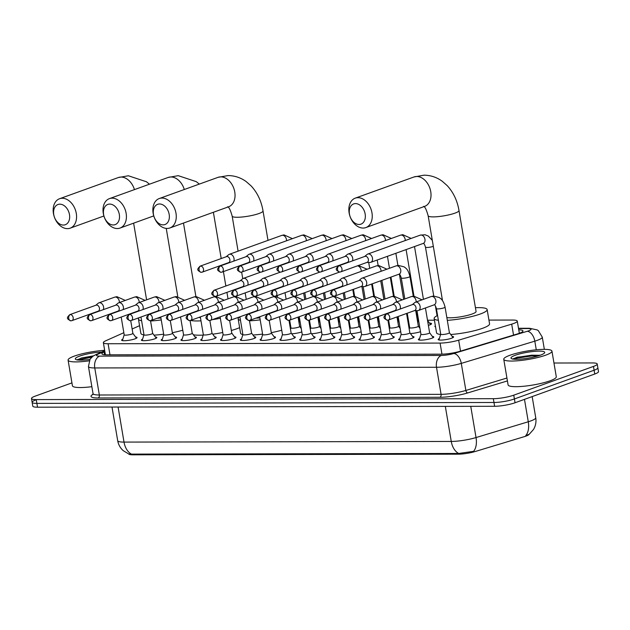 <?xml version="1.0" encoding="UTF-8"?>
<svg xmlns="http://www.w3.org/2000/svg" width="630" height="630" viewBox="0 0 630 630"><rect width="100%" height="100%" fill="white"/><g stroke="black" fill="none" stroke-linecap="round" stroke-linejoin="round"><path stroke-width="0.94" d="M135.6 337.026A7.82 1.355 170.4 0 1 137.049 337.546A7.82 1.355 170.4 0 1 135.048 338.845A7.82 1.355 170.4 0 1 126.662 340.586A7.82 1.355 170.4 0 1 121.621 340.161A7.82 1.355 170.4 0 1 122.819 339.184M155.389 336.987A7.82 1.355 170.4 0 1 156.831 337.507A7.82 1.355 170.4 0 1 154.83 338.806A7.82 1.355 170.4 0 1 146.451 340.546A7.82 1.355 170.4 0 1 141.411 340.121A7.82 1.355 170.4 0 1 142.601 339.145M175.171 336.948A7.82 1.355 170.4 0 1 176.613 337.467A7.82 1.355 170.4 0 1 174.62 338.767A7.82 1.355 170.4 0 1 166.233 340.507A7.82 1.355 170.4 0 1 161.193 340.082A7.82 1.355 170.4 0 1 162.382 339.105M194.953 336.908A7.82 1.355 170.4 0 1 196.403 337.436A7.82 1.355 170.4 0 1 194.402 338.727A7.82 1.355 170.4 0 1 186.015 340.468A7.82 1.355 170.4 0 1 180.975 340.043A7.82 1.355 170.4 0 1 182.172 339.066M214.736 336.869A7.82 1.355 170.4 0 1 216.184 337.397A7.82 1.355 170.4 0 1 214.184 338.688A7.82 1.355 170.4 0 1 205.797 340.428A7.82 1.355 170.4 0 1 200.757 340.003A7.82 1.355 170.4 0 1 201.954 339.027M234.518 336.829A7.82 1.355 170.4 0 1 235.966 337.357A7.82 1.355 170.4 0 1 233.966 338.649A7.82 1.355 170.4 0 1 225.579 340.389A7.82 1.355 170.4 0 1 220.539 339.964A7.82 1.355 170.4 0 1 221.736 338.987M254.307 336.79A7.82 1.355 170.4 0 1 255.748 337.318A7.82 1.355 170.4 0 1 253.748 338.609A7.82 1.355 170.4 0 1 245.369 340.35A7.82 1.355 170.4 0 1 240.329 339.924A7.82 1.355 170.4 0 1 241.518 338.948M274.089 336.751A7.82 1.355 170.4 0 1 275.53 337.278A7.82 1.355 170.4 0 1 273.538 338.57A7.82 1.355 170.4 0 1 265.151 340.31A7.82 1.355 170.4 0 1 260.111 339.885A7.82 1.355 170.4 0 1 261.3 338.909M293.871 336.711A7.82 1.355 170.4 0 1 295.32 337.239A7.82 1.355 170.4 0 1 293.32 338.53A7.82 1.355 170.4 0 1 284.933 340.271A7.82 1.355 170.4 0 1 279.893 339.846A7.82 1.355 170.4 0 1 281.082 338.869M313.653 336.672A7.82 1.355 170.4 0 1 315.102 337.2A7.82 1.355 170.4 0 1 313.102 338.491A7.82 1.355 170.4 0 1 304.715 340.231A7.82 1.355 170.4 0 1 299.675 339.806A7.82 1.355 170.4 0 1 300.872 338.838M333.435 336.633A7.82 1.355 170.4 0 1 334.884 337.16A7.82 1.355 170.4 0 1 332.884 338.452A7.82 1.355 170.4 0 1 324.497 340.192A7.82 1.355 170.4 0 1 319.457 339.767A7.82 1.355 170.4 0 1 320.654 338.798M353.217 336.593A7.82 1.355 170.4 0 1 354.666 337.121A7.82 1.355 170.4 0 1 352.666 338.412A7.82 1.355 170.4 0 1 344.287 340.153A7.82 1.355 170.4 0 1 339.247 339.727A7.82 1.355 170.4 0 1 340.436 338.759M373.007 336.554A7.82 1.355 170.4 0 1 374.448 337.082A7.82 1.355 170.4 0 1 372.456 338.373A7.82 1.355 170.4 0 1 364.069 340.113A7.82 1.355 170.4 0 1 359.029 339.688A7.82 1.355 170.4 0 1 360.218 338.719M392.789 336.514A7.82 1.355 170.4 0 1 394.238 337.042A7.82 1.355 170.4 0 1 392.238 338.334A7.82 1.355 170.4 0 1 383.851 340.074A7.82 1.355 170.4 0 1 378.811 339.649A7.82 1.355 170.4 0 1 380 338.68M412.571 336.475A7.82 1.355 170.4 0 1 414.02 337.003A7.82 1.355 170.4 0 1 412.02 338.294A7.82 1.355 170.4 0 1 403.633 340.035A7.82 1.355 170.4 0 1 398.593 339.609A7.82 1.355 170.4 0 1 399.79 338.641M432.353 336.436A7.82 1.355 170.4 0 1 433.802 336.963A7.82 1.355 170.4 0 1 431.802 338.255A7.82 1.355 170.4 0 1 423.415 339.995A7.82 1.355 170.4 0 1 418.375 339.57A7.82 1.355 170.4 0 1 419.572 338.601M452.135 336.396A7.82 1.355 170.4 0 1 453.584 336.924A7.82 1.355 170.4 0 1 451.584 338.216A7.82 1.355 170.4 0 1 443.197 339.956A7.82 1.355 170.4 0 1 438.165 339.531A7.82 1.355 170.4 0 1 439.354 338.562M301.817 331.916A7.82 1.355 170.4 0 1 291.69 333.774M321.599 331.876A7.82 1.355 170.4 0 1 311.472 333.735M341.381 331.845A7.82 1.355 170.4 0 1 331.262 333.703M361.163 331.805A7.82 1.355 170.4 0 1 351.044 333.664M380.945 331.766A7.82 1.355 170.4 0 1 370.826 333.624M400.727 331.726A7.82 1.355 170.4 0 1 390.608 333.585M420.517 331.687A7.82 1.355 170.4 0 1 410.39 333.546M310.346 325.419A8.324 1.441 170.4 0 1 309.676 325.639M301.014 327.214A8.324 1.441 170.4 0 1 300.282 327.261M330.128 325.379A8.324 1.441 170.4 0 1 329.459 325.6M320.804 327.175A8.324 1.441 170.4 0 1 320.064 327.222M349.91 325.34A8.324 1.441 170.4 0 1 349.24 325.56M340.586 327.135A8.324 1.441 170.4 0 1 339.846 327.183M369.692 325.3A8.324 1.441 170.4 0 1 369.022 325.521M360.368 327.096A8.324 1.441 170.4 0 1 359.628 327.143M389.482 325.269A8.324 1.441 170.4 0 1 388.812 325.482M380.15 327.057A8.324 1.441 170.4 0 1 379.41 327.104M409.264 325.23A8.324 1.441 170.4 0 1 408.594 325.442M399.932 327.017A8.324 1.441 170.4 0 1 399.2 327.065M429.487 323.095A8.324 1.441 170.4 0 1 431.534 323.686A8.324 1.441 170.4 0 1 429.408 325.064A8.324 1.441 170.4 0 1 428.376 325.403M419.722 326.978A8.324 1.441 170.4 0 1 418.981 327.025M435.535 326.836A8.324 1.441 170.4 0 1 434.913 326.419A8.324 1.441 170.4 0 1 435.369 325.82M123.834 332.703L105.588 340.861A14.663 2.544 -9.6 0 0 103.367 342.681A14.663 2.544 -9.6 0 0 108.1 343.744L440.087 343.082A14.663 2.544 -9.6 0 0 458.672 340.168L511.686 324.143A14.663 2.544 -9.6 0 0 513.537 323.536A14.663 2.544 -9.6 0 0 517.277 321.111A14.663 2.544 -9.6 0 0 512.537 320.048L488.935 320.095M128.693 453.954A13.199 2.292 -9.6 0 0 132.938 454.821L458.333 454.175A13.199 2.292 -9.6 0 0 475.059 451.552L524.199 436.692A13.199 2.292 -9.6 0 0 525.869 436.149A13.199 2.292 -9.6 0 0 529.153 434.314M139.561 325.678L132.135 328.994M434.416 320.205L427.502 320.221M418.052 320.237L417.344 320.237M408.421 320.26L407.712 320.26M398.27 320.276L397.561 320.276M388.639 320.3L387.93 320.3M378.48 320.316L377.779 320.316M368.857 320.339L368.148 320.339M358.698 320.355L357.99 320.355M349.075 320.379L348.366 320.379M338.916 320.394L338.208 320.394M329.285 320.41L328.584 320.418M319.134 320.434L318.426 320.434M309.503 320.45L308.794 320.457M299.352 320.473L298.644 320.473M118.086 407.027L124.015 442.095A19.554 3.394 -9.6 0 1 117.692 440.677C118.409 444.654 120.259 447.993 123.252 450.686L128.733 453.97L131.434 454.112A17.112 11.686 -90.1 0 1 124.015 442.095L451.261 441.441A19.554 3.394 -9.6 0 0 476.036 437.559L528.279 421.769A17.112 9.93 73.2 0 1 525.743 435.598L529.216 434.275L533.476 429.518C535.65 425.864 536.398 421.935 535.736 417.722L532.161 396.585M553.967 363.022L592.476 362.943A14.663 2.544 170.4 0 1 597.216 363.998L597.854 367.802A14.663 2.544 170.4 0 1 594.114 370.219L514.411 398.963A14.663 2.544 170.4 0 1 493.975 402.491L36.879 403.389A14.663 2.544 170.4 0 1 32.146 402.334L32.784 406.13A14.663 2.544 170.4 0 0 37.524 407.193L494.613 406.287A14.663 2.544 170.4 0 0 515.049 402.759L594.751 374.023A14.663 2.544 170.4 0 0 598.5 371.598L597.854 367.802A14.663 2.544 170.4 0 1 594.114 370.219L514.411 398.963A14.663 2.544 170.4 0 1 493.975 402.491L36.879 403.389A14.663 2.544 170.4 0 1 32.146 402.334A14.663 2.544 170.4 0 1 35.886 399.908M131.434 454.112L458.679 453.466L473.532 451.356A17.112 9.93 73.2 0 0 476.036 437.559L470.752 406.334M104.871 351.611L104.115 351.95A14.663 2.544 -9.6 0 0 101.895 353.769A14.663 2.544 -9.6 0 0 106.635 354.832L441.528 354.17A14.663 2.544 -9.6 0 0 460.105 351.249L517.38 333.939A14.663 2.544 -9.6 0 0 519.23 333.333A14.663 2.544 -9.6 0 0 522.971 330.907A14.663 2.544 -9.6 0 0 518.758 329.852M597.216 363.998A14.663 2.544 170.4 0 1 593.468 366.424L513.765 395.168A14.663 2.544 170.4 0 1 493.329 398.695L36.241 399.593A14.663 2.544 170.4 0 1 31.5 398.538A14.663 2.544 170.4 0 1 35.248 396.113L71.938 382.882M510.001 355.241A24.444 4.245 170.4 0 1 536.209 349.8A24.444 4.245 170.4 0 1 551.951 351.13A24.444 4.245 170.4 0 1 545.714 355.17A24.444 4.245 170.4 0 1 519.506 360.612A24.444 4.245 170.4 0 1 503.756 359.281A24.444 4.245 170.4 0 1 510.001 355.241M551.951 351.13L556.29 376.764A24.444 4.245 170.4 0 1 550.045 380.803A24.444 4.245 170.4 0 1 523.837 386.245A24.444 4.245 170.4 0 1 508.095 384.914L503.756 359.281M540.351 355.186A17.112 2.969 170.4 0 1 523.435 358.84A17.112 2.969 170.4 0 1 511.34 358.533A17.112 2.969 170.4 0 1 515.356 355.233A17.112 2.969 170.4 0 1 535.083 351.304A17.112 2.969 170.4 0 1 544.548 352.918A17.112 2.969 170.4 0 1 540.351 355.186M540.445 355.147L517.128 357.155L512.741 359.155M540.02 355.304L531.649 355.178L516.844 357.407L513.001 358.848M538.256 355.871L531.775 355.934L516.97 358.163L513.883 359.187M89.137 360.832A24.444 4.245 170.4 0 1 68.087 360.147A24.444 4.245 170.4 0 1 74.332 356.1A24.444 4.245 170.4 0 1 104.659 350.343M89.877 359.431A17.112 2.969 170.4 0 1 75.671 359.391A17.112 2.969 170.4 0 1 79.687 356.092A17.112 2.969 170.4 0 1 101.729 352.02M93.563 355.832L81.467 358.013L77.073 360.021M91.854 386.686A24.444 4.245 170.4 0 1 72.426 385.773L68.087 360.147M92.87 356.296L81.175 358.273L77.332 359.706M91.775 357.178L78.222 360.045M355.541 203.592A10.757 7.631 -109.8 0 0 349.445 214.05A10.757 7.631 -109.8 0 0 359.068 224.477A10.757 7.631 -109.8 0 0 365.156 214.019A10.757 7.631 -109.8 0 0 355.541 203.592M363.116 228.06A15.64 11.104 70.2 0 1 349.524 214.775A15.64 11.104 70.2 0 1 355.241 198.151A15.64 11.104 70.2 0 1 357.974 197.678A15.64 11.104 70.2 0 1 371.566 210.956A15.64 11.104 70.2 0 1 365.849 227.58A15.64 11.104 70.2 0 1 363.116 228.06M446.835 317.551A15.64 2.717 -9.6 0 0 472.067 314.031A15.64 2.717 -9.6 0 0 476.067 311.448L458.994 210.538C457.325 200.655 453.372 192.331 447.135 185.559L442.134 181.172C436.677 177.243 430.652 175.242 424.045 175.179L414.012 176.959L355.241 198.151M475.43 307.7A26.885 4.67 170.4 0 1 487.147 309.574A26.885 4.67 170.4 0 1 480.28 314.016A26.885 4.67 170.4 0 1 447.308 320.331M487.147 309.574L489.557 323.812A26.885 4.67 170.4 0 1 482.69 328.254A26.885 4.67 170.4 0 1 450.733 334.506M438.378 320.276A26.885 4.67 170.4 0 1 434.133 318.536A26.885 4.67 170.4 0 1 437.566 315.504M440.63 334.498A26.885 4.67 170.4 0 1 436.543 332.782L434.133 318.536M159.555 203.978A10.757 7.631 -109.8 0 0 153.468 214.436A10.757 7.631 -109.8 0 0 163.091 224.863A10.757 7.631 -109.8 0 0 169.179 214.405A10.757 7.631 -109.8 0 0 159.555 203.978M167.131 228.446A15.64 11.104 70.2 0 1 153.547 215.161A15.64 11.104 70.2 0 1 159.256 198.537A15.64 11.104 70.2 0 1 161.997 198.064A15.64 11.104 70.2 0 1 175.589 211.349A15.64 11.104 70.2 0 1 169.872 227.973A15.64 11.104 70.2 0 1 167.131 228.446M290.808 326.907A26.885 4.67 170.4 0 1 290.154 327.23M255.89 318.142A15.64 2.717 -9.6 0 0 259.851 317.851M260.19 319.843A26.885 4.67 170.4 0 1 249.488 320.812M240.487 320.347A26.885 4.67 170.4 0 1 238.156 318.93A26.885 4.67 170.4 0 1 239.865 316.835M281.736 330.222A26.885 4.67 170.4 0 1 271.286 332.664M262.6 334.081A26.885 4.67 170.4 0 1 252.976 335.002M241.077 340.357L242.889 334.569A26.885 4.67 170.4 0 1 240.566 333.168L238.156 318.93M109.707 204.081A10.757 7.631 -109.8 0 0 103.619 214.539A10.757 7.631 -109.8 0 0 113.243 224.965A10.757 7.631 -109.8 0 0 119.33 214.507A10.757 7.631 -109.8 0 0 109.707 204.081M117.282 228.54A15.64 11.104 70.2 0 1 103.69 215.263A15.64 11.104 70.2 0 1 109.407 198.639A15.64 11.104 70.2 0 1 112.148 198.166A15.64 11.104 70.2 0 1 125.732 211.444A15.64 11.104 70.2 0 1 120.023 228.068A15.64 11.104 70.2 0 1 117.282 228.54M239.628 327.639A26.885 4.67 170.4 0 1 236.864 328.742A26.885 4.67 170.4 0 1 231.336 330.474M199.411 317.229A15.64 2.717 -9.6 0 0 200.498 317.914M220.343 318.26A26.885 4.67 170.4 0 1 212.357 319.654M200.994 320.843A26.885 4.67 170.4 0 1 190.543 320.426M222.752 332.506A26.885 4.67 170.4 0 1 212.743 334.176M203.183 335.097A26.885 4.67 170.4 0 1 193.355 334.758M59.858 204.175A10.757 7.631 -109.8 0 0 53.763 214.633A10.757 7.631 -109.8 0 0 63.386 225.06A10.757 7.631 -109.8 0 0 69.481 214.602A10.757 7.631 -109.8 0 0 59.858 204.175M67.434 228.643A15.64 11.104 70.2 0 1 53.841 215.358A15.64 11.104 70.2 0 1 59.559 198.733A15.64 11.104 70.2 0 1 62.291 198.261A15.64 11.104 70.2 0 1 75.883 211.546A15.64 11.104 70.2 0 1 70.166 228.17A15.64 11.104 70.2 0 1 67.434 228.643M157.098 318.3A15.64 2.717 -9.6 0 0 160.918 317.961M161.256 319.93A26.885 4.67 170.4 0 1 150.562 320.977M141.593 320.709A26.885 4.67 170.4 0 1 138.45 319.127A26.885 4.67 170.4 0 1 139.364 317.599M182.779 330.207A26.885 4.67 170.4 0 1 172.344 332.711M163.666 334.176A26.885 4.67 170.4 0 1 154.027 335.152M143.923 334.932A26.885 4.67 170.4 0 1 140.86 333.364L138.45 319.127M366.841 262.442L369.983 262.466A4.402 3.119 -109.8 0 0 369.999 262.466A4.402 3.119 -109.8 0 0 370.771 262.332A4.402 3.119 -109.8 0 0 372.488 258.182A4.402 3.119 -109.8 0 0 368.558 253.921A4.402 3.119 -109.8 0 0 367.786 254.055A4.402 3.119 -109.8 0 0 367.093 254.449L364.691 256.465M340.184 271.955A3.174 2.252 -109.8 0 0 340.743 271.861L367.117 262.348A3.174 2.252 -109.8 0 0 368.361 259.355A3.174 2.252 -109.8 0 0 365.518 256.276A3.174 2.252 -109.8 0 0 364.959 256.371L338.586 265.884C335.656 268.821 334.924 269.923 339.672 272.05A3.174 2.173 89.9 0 1 337.554 269.624A3.174 2.173 -90.1 0 1 339.145 265.781A3.174 2.252 -109.8 0 0 338.586 265.884M352.461 260.875A4.402 3.119 -109.8 0 0 352.705 258.221A4.402 3.119 -109.8 0 0 348.768 253.961A4.402 3.119 -109.8 0 0 348.004 254.095A4.402 3.119 -109.8 0 0 347.311 254.489L344.901 256.505M320.402 271.995A3.174 2.252 -109.8 0 0 320.954 271.9L347.335 262.387A3.174 2.252 -109.8 0 0 348.571 259.395A3.174 2.252 -109.8 0 0 345.728 256.315A3.174 2.252 -109.8 0 0 345.177 256.41L318.804 265.915C315.874 268.86 315.142 269.963 319.882 272.089A3.174 2.173 89.9 0 1 317.772 269.664A3.174 2.173 -90.1 0 1 319.355 265.821A3.174 2.252 -109.8 0 0 318.804 265.915M418.194 320.993A4.402 0.764 -9.6 0 0 418.186 321.064A4.402 0.764 -9.6 0 0 418.761 321.332M332.679 260.914A4.402 3.119 -109.8 0 0 332.923 258.261A4.402 3.119 -109.8 0 0 328.986 254A4.402 3.119 -109.8 0 0 328.214 254.126A4.402 3.119 -109.8 0 0 327.529 254.528L325.119 256.544M300.62 272.034A3.174 2.252 -109.8 0 0 301.171 271.94L327.545 262.426A3.174 2.252 -109.8 0 0 328.789 259.434A3.174 2.252 -109.8 0 0 325.946 256.355A3.174 2.252 -109.8 0 0 325.395 256.449L299.022 265.954C296.092 268.9 295.36 270.002 300.1 272.121A3.174 2.173 89.9 0 1 297.99 269.703A3.174 2.173 -90.1 0 1 299.573 265.86A3.174 2.252 -109.8 0 0 299.022 265.954M398.412 321.032A4.402 0.764 -9.6 0 0 398.404 321.103A4.402 0.764 -9.6 0 0 398.979 321.371M312.897 260.954A4.402 3.119 -109.8 0 0 313.142 258.3A4.402 3.119 -109.8 0 0 309.204 254.04A4.402 3.119 -109.8 0 0 308.432 254.166A4.402 3.119 -109.8 0 0 307.739 254.567L305.337 256.583M280.83 272.073A3.174 2.252 -109.8 0 0 281.389 271.979L307.763 262.466A3.174 2.252 -109.8 0 0 309.007 259.473A3.174 2.252 -109.8 0 0 306.164 256.394A3.174 2.252 -109.8 0 0 305.605 256.489L279.232 265.994C276.302 268.939 275.578 270.042 280.318 272.16L263.057 278.381A4.402 3.119 -109.8 0 0 262.363 278.783L259.954 280.791M378.63 321.072A4.402 0.764 -9.6 0 0 378.622 321.142A4.402 0.764 -9.6 0 0 379.197 321.41M293.107 260.993A4.402 3.119 -109.8 0 0 293.359 258.339A4.402 3.119 -109.8 0 0 289.422 254.071A4.402 3.119 -109.8 0 0 288.65 254.205A4.402 3.119 -109.8 0 0 287.957 254.607L285.555 256.623M261.048 272.113A3.174 2.252 -109.8 0 0 261.607 272.01L287.981 262.505A3.174 2.252 -109.8 0 0 289.225 259.513A3.174 2.252 -109.8 0 0 286.382 256.434A3.174 2.252 -109.8 0 0 285.823 256.528L259.45 266.033C256.52 268.978 255.796 270.081 260.536 272.199A3.174 2.173 89.9 0 1 258.426 269.782A3.174 2.173 -90.1 0 1 260.009 265.939A3.174 2.252 -109.8 0 0 259.45 266.033M358.84 321.111A4.402 0.764 -9.6 0 0 358.84 321.174A4.402 0.764 -9.6 0 0 359.415 321.45M273.325 261.033A4.402 3.119 -109.8 0 0 273.57 258.379A4.402 3.119 -109.8 0 0 269.64 254.111A4.402 3.119 -109.8 0 0 268.868 254.244A4.402 3.119 -109.8 0 0 268.175 254.646L265.773 256.662M241.266 272.152A3.174 2.252 -109.8 0 0 241.825 272.05L268.199 262.545A3.174 2.252 -109.8 0 0 269.443 259.552A3.174 2.252 -109.8 0 0 266.6 256.465A3.174 2.252 -109.8 0 0 266.041 256.567L239.668 266.073C236.738 269.018 236.014 270.12 240.755 272.239A3.174 2.173 89.9 0 1 238.636 269.821A3.174 2.173 -90.1 0 1 240.227 265.978A3.174 2.252 -109.8 0 0 239.668 266.073M339.058 321.15A4.402 0.764 -9.6 0 0 339.058 321.213A4.402 0.764 -9.6 0 0 339.625 321.489M253.543 261.072A4.402 3.119 -109.8 0 0 253.788 258.418A4.402 3.119 -109.8 0 0 249.85 254.15A4.402 3.119 -109.8 0 0 249.086 254.284A4.402 3.119 -109.8 0 0 248.393 254.685L245.983 256.701M221.484 272.191A3.174 2.252 -109.8 0 0 222.036 272.089L248.417 262.584A3.174 2.252 -109.8 0 0 249.653 259.591A3.174 2.252 -109.8 0 0 246.81 256.505A3.174 2.252 -109.8 0 0 246.259 256.607L219.886 266.112C216.956 269.057 216.224 270.152 220.965 272.278A3.174 2.173 89.9 0 1 218.854 269.861A3.174 2.173 -90.1 0 1 220.437 266.017A3.174 2.252 -109.8 0 0 219.886 266.112M319.276 321.19A4.402 0.764 -9.6 0 0 319.268 321.253A4.402 0.764 -9.6 0 0 319.843 321.528M233.761 261.111A4.402 3.119 -109.8 0 0 234.006 258.457A4.402 3.119 -109.8 0 0 230.068 254.189A4.402 3.119 -109.8 0 0 229.296 254.323A4.402 3.119 -109.8 0 0 228.611 254.725L226.202 256.741M201.702 272.231A3.174 2.252 -109.8 0 0 202.254 272.128L228.627 262.623A3.174 2.252 -109.8 0 0 229.871 259.631A3.174 2.252 -109.8 0 0 227.028 256.544A3.174 2.252 -109.8 0 0 226.477 256.646L200.104 266.151C197.174 269.097 196.442 270.191 201.183 272.317A3.174 2.173 89.9 0 1 199.072 269.9A3.174 2.173 -90.1 0 1 200.655 266.057A3.174 2.252 -109.8 0 0 200.104 266.151M299.494 321.229A4.402 0.764 -9.6 0 0 299.486 321.292A4.402 0.764 -9.6 0 0 300.061 321.56M409.681 327.608A4.402 0.764 -9.6 0 0 409.681 327.679A4.402 0.764 -9.6 0 0 412.508 327.915A4.402 0.764 -9.6 0 0 417.225 326.939A4.402 0.764 -9.6 0 0 418.351 326.206A4.402 0.764 -9.6 0 0 418.328 326.143M361.029 286.579L364.171 286.595A4.402 3.119 -109.8 0 0 364.187 286.595A4.402 3.119 -109.8 0 0 364.959 286.461A4.402 3.119 -109.8 0 0 366.676 282.319A4.402 3.119 -109.8 0 0 362.738 278.05A4.402 3.119 -109.8 0 0 361.974 278.184A4.402 3.119 -109.8 0 0 361.281 278.586L358.872 280.602M334.373 296.084A3.174 2.252 -109.8 0 0 334.924 295.99L361.297 286.477A3.174 2.252 -109.8 0 0 362.541 283.484A3.174 2.252 -109.8 0 0 359.698 280.405A3.174 2.252 -109.8 0 0 359.147 280.5L332.774 290.013C329.844 292.95 329.112 294.052 333.853 296.179A3.174 2.173 89.9 0 1 331.742 293.761A3.174 2.173 -90.1 0 1 333.325 289.918A3.174 2.252 -109.8 0 0 332.774 290.013M389.899 327.647A4.402 0.764 -9.6 0 0 389.891 327.718A4.402 0.764 -9.6 0 0 392.726 327.954A4.402 0.764 -9.6 0 0 397.443 326.978A4.402 0.764 -9.6 0 0 398.57 326.245A4.402 0.764 -9.6 0 0 398.538 326.183M346.65 285.004A4.402 3.119 -109.8 0 0 346.894 282.358A4.402 3.119 -109.8 0 0 342.956 278.09A4.402 3.119 -109.8 0 0 342.184 278.224A4.402 3.119 -109.8 0 0 341.499 278.625L339.09 280.641M314.591 296.124A3.174 2.252 -109.8 0 0 315.142 296.029L341.515 286.516A3.174 2.252 -109.8 0 0 342.759 283.524A3.174 2.252 -109.8 0 0 339.916 280.445A3.174 2.252 -109.8 0 0 339.365 280.539L312.992 290.052C310.062 292.989 309.33 294.092 314.071 296.218A3.174 2.173 89.9 0 1 311.96 293.8A3.174 2.173 -90.1 0 1 313.543 289.957A3.174 2.252 -109.8 0 0 312.992 290.052M370.117 327.687A4.402 0.764 -9.6 0 0 370.109 327.757A4.402 0.764 -9.6 0 0 372.944 327.994A4.402 0.764 -9.6 0 0 377.661 327.017A4.402 0.764 -9.6 0 0 378.787 326.285A4.402 0.764 -9.6 0 0 378.756 326.222M326.868 285.043A4.402 3.119 -109.8 0 0 327.112 282.398A4.402 3.119 -109.8 0 0 323.174 278.129A4.402 3.119 -109.8 0 0 322.402 278.263A4.402 3.119 -109.8 0 0 321.709 278.665L319.308 280.681M294.801 296.163A3.174 2.252 -109.8 0 0 295.36 296.068L321.733 286.555A3.174 2.252 -109.8 0 0 322.977 283.563A3.174 2.252 -109.8 0 0 320.135 280.484A3.174 2.252 -109.8 0 0 319.575 280.578L293.202 290.091C290.273 293.029 289.548 294.131 294.289 296.257A3.174 2.173 89.9 0 1 292.178 293.84A3.174 2.173 -90.1 0 1 293.761 289.997A3.174 2.252 -109.8 0 0 293.202 290.091M350.335 327.726A4.402 0.764 -9.6 0 0 350.327 327.797A4.402 0.764 -9.6 0 0 353.162 328.033A4.402 0.764 -9.6 0 0 357.879 327.057A4.402 0.764 -9.6 0 0 359.005 326.324A4.402 0.764 -9.6 0 0 358.974 326.261M307.078 285.083A4.402 3.119 -109.8 0 0 307.33 282.437A4.402 3.119 -109.8 0 0 303.392 278.169A4.402 3.119 -109.8 0 0 302.62 278.302A4.402 3.119 -109.8 0 0 301.927 278.704L299.526 280.72M275.019 296.202A3.174 2.252 -109.8 0 0 275.578 296.108L301.951 286.595A3.174 2.252 -109.8 0 0 303.195 283.602A3.174 2.252 -109.8 0 0 300.352 280.523A3.174 2.252 -109.8 0 0 299.793 280.618L273.42 290.131C270.49 293.068 269.766 294.171 274.507 296.297A3.174 2.173 89.9 0 1 272.396 293.879A3.174 2.173 -90.1 0 1 273.979 290.036A3.174 2.252 -109.8 0 0 273.42 290.131M330.545 327.765A4.402 0.764 -9.6 0 0 330.545 327.836A4.402 0.764 -9.6 0 0 333.38 328.072A4.402 0.764 -9.6 0 0 338.097 327.096A4.402 0.764 -9.6 0 0 339.216 326.364A4.402 0.764 -9.6 0 0 339.192 326.301M287.296 285.122A4.402 3.119 -109.8 0 0 287.54 282.468A4.402 3.119 -109.8 0 0 283.61 278.208A4.402 3.119 -109.8 0 0 282.839 278.342A4.402 3.119 -109.8 0 0 282.145 278.743L279.744 280.76M255.237 296.242A3.174 2.252 -109.8 0 0 255.796 296.147L282.169 286.634A3.174 2.252 -109.8 0 0 283.413 283.642A3.174 2.252 -109.8 0 0 280.57 280.563A3.174 2.252 -109.8 0 0 280.011 280.657L253.638 290.17C250.709 293.107 249.984 294.21 254.725 296.336A3.174 2.173 89.9 0 1 252.606 293.919A3.174 2.173 -90.1 0 1 254.197 290.076A3.174 2.252 -109.8 0 0 253.638 290.17M310.763 327.805A4.402 0.764 -9.6 0 0 310.763 327.876A4.402 0.764 -9.6 0 0 313.59 328.112A4.402 0.764 -9.6 0 0 318.308 327.135A4.402 0.764 -9.6 0 0 319.434 326.403A4.402 0.764 -9.6 0 0 319.41 326.34M267.514 285.162A4.402 3.119 -109.8 0 0 267.758 282.508A4.402 3.119 -109.8 0 0 263.82 278.247A4.402 3.119 -109.8 0 0 263.057 278.381M235.455 296.281A3.174 2.252 -109.8 0 0 236.006 296.187L262.387 286.674A3.174 2.252 -109.8 0 0 263.623 283.681A3.174 2.252 -109.8 0 0 260.781 280.602A3.174 2.252 -109.8 0 0 260.229 280.697L233.856 290.209C230.927 293.147 230.194 294.249 234.935 296.376A3.174 2.173 89.9 0 1 232.824 293.958A3.174 2.173 -90.1 0 1 234.407 290.107A3.174 2.252 -109.8 0 0 233.856 290.209M290.981 327.844A4.402 0.764 -9.6 0 0 290.973 327.915A4.402 0.764 -9.6 0 0 293.808 328.151A4.402 0.764 -9.6 0 0 298.525 327.175A4.402 0.764 -9.6 0 0 299.652 326.442A4.402 0.764 -9.6 0 0 299.62 326.379M247.732 285.201A4.402 3.119 -109.8 0 0 247.976 282.547A4.402 3.119 -109.8 0 0 244.038 278.287A4.402 3.119 -109.8 0 0 243.267 278.421A4.402 3.119 -109.8 0 0 242.582 278.814L240.172 280.83M215.673 296.32A3.174 2.252 -109.8 0 0 216.224 296.226L242.597 286.713A3.174 2.252 -109.8 0 0 243.841 283.72A3.174 2.252 -109.8 0 0 240.999 280.641A3.174 2.252 -109.8 0 0 240.447 280.736L214.074 290.249C211.144 293.186 210.412 294.289 215.153 296.415A3.174 2.173 89.9 0 1 213.042 293.997A3.174 2.173 -90.1 0 1 214.625 290.147A3.174 2.252 -109.8 0 0 214.074 290.249M440.74 334.144A4.402 0.764 -9.6 0 0 440.732 334.215A4.402 0.764 -9.6 0 0 443.567 334.451A4.402 0.764 -9.6 0 0 448.284 333.475A4.402 0.764 -9.6 0 0 449.41 332.75A4.402 0.764 -9.6 0 0 449.379 332.687M414.469 310.629L417.611 310.645A4.402 3.119 -109.8 0 0 417.627 310.645A4.402 3.119 -109.8 0 0 418.399 310.511A4.402 3.119 -109.8 0 0 420.115 306.369A4.402 3.119 -109.8 0 0 416.178 302.101A4.402 3.119 -109.8 0 0 415.414 302.235A4.402 3.119 -109.8 0 0 414.721 302.636L412.311 304.652M387.907 320.103A3.174 2.252 -109.8 0 0 388.466 320.001L414.745 310.527A3.174 2.252 -109.8 0 0 415.981 307.534A3.174 2.252 -109.8 0 0 413.138 304.455A3.174 2.252 -109.8 0 0 412.587 304.55L386.308 314.023C383.379 316.969 382.654 318.071 387.395 320.19A3.174 2.173 89.9 0 1 385.284 317.772A3.174 2.173 -90.1 0 1 386.867 313.929A3.174 2.252 -109.8 0 0 386.308 314.023M420.958 334.183A4.402 0.764 -9.6 0 0 420.95 334.254A4.402 0.764 -9.6 0 0 423.785 334.491A4.402 0.764 -9.6 0 0 428.502 333.514A4.402 0.764 -9.6 0 0 429.628 332.79A4.402 0.764 -9.6 0 0 429.597 332.727M400.089 309.054A4.402 3.119 -109.8 0 0 400.334 306.408A4.402 3.119 -109.8 0 0 396.396 302.14A4.402 3.119 -109.8 0 0 395.624 302.274A4.402 3.119 -109.8 0 0 394.939 302.676L392.529 304.692M368.125 320.142A3.174 2.252 -109.8 0 0 368.684 320.04L394.955 310.566A3.174 2.252 -109.8 0 0 396.199 307.574A3.174 2.252 -109.8 0 0 393.356 304.495A3.174 2.252 -109.8 0 0 392.805 304.589L366.526 314.063C363.597 317.008 362.864 318.111 367.613 320.229A3.174 2.173 89.9 0 1 365.495 317.811A3.174 2.173 -90.1 0 1 367.077 313.968A3.174 2.252 -109.8 0 0 366.526 314.063M401.168 334.223A4.402 0.764 -9.6 0 0 401.168 334.294A4.402 0.764 -9.6 0 0 404.003 334.53A4.402 0.764 -9.6 0 0 408.72 333.553A4.402 0.764 -9.6 0 0 409.839 332.829A4.402 0.764 -9.6 0 0 409.815 332.766M380.307 309.094A4.402 3.119 -109.8 0 0 380.551 306.44A4.402 3.119 -109.8 0 0 376.614 302.18A4.402 3.119 -109.8 0 0 375.842 302.313A4.402 3.119 -109.8 0 0 375.149 302.715L372.747 304.731M348.343 320.182A3.174 2.252 -109.8 0 0 348.894 320.079L375.173 310.606A3.174 2.252 -109.8 0 0 376.417 307.613A3.174 2.252 -109.8 0 0 373.574 304.534A3.174 2.252 -109.8 0 0 373.015 304.629L346.744 314.102C343.815 317.048 343.082 318.142 347.823 320.268A3.174 2.173 89.9 0 1 345.712 317.851A3.174 2.173 -90.1 0 1 347.295 314.008A3.174 2.252 -109.8 0 0 346.744 314.102M381.386 334.262A4.402 0.764 -9.6 0 0 381.378 334.333A4.402 0.764 -9.6 0 0 384.213 334.569A4.402 0.764 -9.6 0 0 388.93 333.593A4.402 0.764 -9.6 0 0 390.057 332.868A4.402 0.764 -9.6 0 0 390.033 332.805M360.517 309.133A4.402 3.119 -109.8 0 0 360.769 306.479A4.402 3.119 -109.8 0 0 356.832 302.219A4.402 3.119 -109.8 0 0 356.06 302.353A4.402 3.119 -109.8 0 0 355.367 302.754L352.965 304.762M328.561 320.221A3.174 2.252 -109.8 0 0 329.112 320.119L355.391 310.645A3.174 2.252 -109.8 0 0 356.635 307.653A3.174 2.252 -109.8 0 0 353.792 304.573A3.174 2.252 -109.8 0 0 353.233 304.668L326.954 314.142C324.033 317.087 323.3 318.182 328.041 320.308A3.174 2.173 89.9 0 1 325.93 317.89A3.174 2.173 -90.1 0 1 327.513 314.047A3.174 2.252 -109.8 0 0 326.954 314.142M361.604 334.302A4.402 0.764 -9.6 0 0 361.596 334.373A4.402 0.764 -9.6 0 0 364.431 334.609A4.402 0.764 -9.6 0 0 369.148 333.632A4.402 0.764 -9.6 0 0 370.275 332.908A4.402 0.764 -9.6 0 0 370.243 332.837M340.736 309.173A4.402 3.119 -109.8 0 0 340.98 306.519A4.402 3.119 -109.8 0 0 337.05 302.258A4.402 3.119 -109.8 0 0 336.278 302.392A4.402 3.119 -109.8 0 0 335.585 302.786L333.183 304.802M308.771 320.26A3.174 2.252 -109.8 0 0 309.33 320.158L335.609 310.684A3.174 2.252 -109.8 0 0 336.853 307.692A3.174 2.252 -109.8 0 0 334.01 304.613A3.174 2.252 -109.8 0 0 333.451 304.707L307.172 314.181C304.243 317.126 303.518 318.221 308.259 320.347A3.174 2.173 89.9 0 1 306.148 317.93A3.174 2.173 -90.1 0 1 307.731 314.086A3.174 2.252 -109.8 0 0 307.172 314.181M341.822 334.341A4.402 0.764 -9.6 0 0 341.814 334.412A4.402 0.764 -9.6 0 0 344.649 334.648A4.402 0.764 -9.6 0 0 349.366 333.672A4.402 0.764 -9.6 0 0 350.493 332.947A4.402 0.764 -9.6 0 0 350.461 332.876M320.954 309.212A4.402 3.119 -109.8 0 0 321.198 306.558A4.402 3.119 -109.8 0 0 317.26 302.298A4.402 3.119 -109.8 0 0 316.496 302.432A4.402 3.119 -109.8 0 0 315.803 302.825L313.393 304.841M288.989 320.3A3.174 2.252 -109.8 0 0 289.548 320.197L315.827 310.724A3.174 2.252 -109.8 0 0 317.063 307.731A3.174 2.252 -109.8 0 0 314.22 304.652A3.174 2.252 -109.8 0 0 313.669 304.747L287.39 314.22C284.461 317.166 283.736 318.26 288.477 320.386A3.174 2.173 89.9 0 1 286.366 317.969A3.174 2.173 -90.1 0 1 287.949 314.126A3.174 2.252 -109.8 0 0 287.39 314.22M322.04 334.38A4.402 0.764 -9.6 0 0 322.032 334.451A4.402 0.764 -9.6 0 0 324.867 334.688A4.402 0.764 -9.6 0 0 329.584 333.711A4.402 0.764 -9.6 0 0 330.711 332.979A4.402 0.764 -9.6 0 0 330.679 332.916M301.171 309.251A4.402 3.119 -109.8 0 0 301.416 306.597A4.402 3.119 -109.8 0 0 297.478 302.337A4.402 3.119 -109.8 0 0 296.706 302.471A4.402 3.119 -109.8 0 0 296.021 302.865L293.611 304.881M269.207 320.331A3.174 2.252 -109.8 0 0 269.766 320.237L296.037 310.763A3.174 2.252 -109.8 0 0 297.281 307.771A3.174 2.252 -109.8 0 0 294.438 304.692A3.174 2.252 -109.8 0 0 293.887 304.786L267.608 314.26C264.679 317.197 263.946 318.3 268.695 320.426A3.174 2.173 89.9 0 1 266.577 318.008A3.174 2.173 -90.1 0 1 268.167 314.165A3.174 2.252 -109.8 0 0 267.608 314.26M302.25 334.42A4.402 0.764 -9.6 0 0 302.25 334.491A4.402 0.764 -9.6 0 0 305.085 334.727A4.402 0.764 -9.6 0 0 309.802 333.75A4.402 0.764 -9.6 0 0 310.921 333.018A4.402 0.764 -9.6 0 0 310.897 332.955M281.389 309.291A4.402 3.119 -109.8 0 0 281.634 306.637A4.402 3.119 -109.8 0 0 277.696 302.376A4.402 3.119 -109.8 0 0 276.924 302.51A4.402 3.119 -109.8 0 0 276.231 302.904L273.829 304.92M249.425 320.371A3.174 2.252 -109.8 0 0 249.976 320.276L276.255 310.803A3.174 2.252 -109.8 0 0 277.499 307.81A3.174 2.252 -109.8 0 0 274.656 304.731A3.174 2.252 -109.8 0 0 274.097 304.825L247.826 314.299C244.897 317.236 244.164 318.339 248.905 320.465A3.174 2.173 89.9 0 1 246.795 318.048A3.174 2.173 -90.1 0 1 248.377 314.205A3.174 2.252 -109.8 0 0 247.826 314.299M282.468 334.459A4.402 0.764 -9.6 0 0 282.468 334.53A4.402 0.764 -9.6 0 0 285.295 334.766A4.402 0.764 -9.6 0 0 290.013 333.79A4.402 0.764 -9.6 0 0 291.139 333.057A4.402 0.764 -9.6 0 0 291.115 332.994M261.6 309.33A4.402 3.119 -109.8 0 0 261.852 306.676A4.402 3.119 -109.8 0 0 257.914 302.416A4.402 3.119 -109.8 0 0 257.142 302.55A4.402 3.119 -109.8 0 0 256.449 302.943L254.048 304.959M229.643 320.41A3.174 2.252 -109.8 0 0 230.194 320.316L256.473 310.842A3.174 2.252 -109.8 0 0 257.717 307.849A3.174 2.252 -109.8 0 0 254.874 304.77A3.174 2.252 -109.8 0 0 254.315 304.865L228.044 314.339C225.115 317.276 224.382 318.378 229.123 320.505A3.174 2.173 89.9 0 1 227.013 318.087A3.174 2.173 -90.1 0 1 228.595 314.244A3.174 2.252 -109.8 0 0 228.044 314.339M262.686 334.498A4.402 0.764 -9.6 0 0 262.678 334.569A4.402 0.764 -9.6 0 0 265.514 334.806A4.402 0.764 -9.6 0 0 270.231 333.829A4.402 0.764 -9.6 0 0 271.357 333.097A4.402 0.764 -9.6 0 0 271.325 333.034M241.818 309.369A4.402 3.119 -109.8 0 0 242.062 306.716A4.402 3.119 -109.8 0 0 238.132 302.455A4.402 3.119 -109.8 0 0 237.36 302.589A4.402 3.119 -109.8 0 0 236.667 302.983L234.266 304.999M209.853 320.45A3.174 2.252 -109.8 0 0 210.412 320.355L236.691 310.881A3.174 2.252 -109.8 0 0 237.935 307.889A3.174 2.252 -109.8 0 0 235.092 304.81A3.174 2.252 -109.8 0 0 234.533 304.904L208.254 314.378C205.325 317.315 204.6 318.418 209.341 320.544A3.174 2.173 89.9 0 1 207.231 318.126A3.174 2.173 -90.1 0 1 208.814 314.283A3.174 2.252 -109.8 0 0 208.254 314.378M242.904 334.538A4.402 0.764 -9.6 0 0 242.897 334.609A4.402 0.764 -9.6 0 0 245.732 334.845A4.402 0.764 -9.6 0 0 250.449 333.868A4.402 0.764 -9.6 0 0 251.575 333.136A4.402 0.764 -9.6 0 0 251.543 333.073M222.036 309.409A4.402 3.119 -109.8 0 0 222.28 306.755A4.402 3.119 -109.8 0 0 218.342 302.495A4.402 3.119 -109.8 0 0 217.578 302.62A4.402 3.119 -109.8 0 0 216.885 303.022L214.476 305.038M190.071 320.489A3.174 2.252 -109.8 0 0 190.63 320.394L216.909 310.921A3.174 2.252 -109.8 0 0 218.145 307.928A3.174 2.252 -109.8 0 0 215.302 304.849A3.174 2.252 -109.8 0 0 214.751 304.944L188.472 314.417C185.543 317.355 184.818 318.457 189.559 320.583A3.174 2.173 89.9 0 1 187.449 318.166A3.174 2.173 -90.1 0 1 189.031 314.323A3.174 2.252 -109.8 0 0 188.472 314.417M223.122 334.577A4.402 0.764 -9.6 0 0 223.114 334.648A4.402 0.764 -9.6 0 0 225.95 334.884A4.402 0.764 -9.6 0 0 230.667 333.908A4.402 0.764 -9.6 0 0 231.793 333.175A4.402 0.764 -9.6 0 0 231.761 333.113M202.254 309.448A4.402 3.119 -109.8 0 0 202.498 306.794A4.402 3.119 -109.8 0 0 198.56 302.534A4.402 3.119 -109.8 0 0 197.788 302.66A4.402 3.119 -109.8 0 0 197.103 303.061L194.694 305.077M170.289 320.528A3.174 2.252 -109.8 0 0 170.848 320.434L197.119 310.96A3.174 2.252 -109.8 0 0 198.363 307.968A3.174 2.252 -109.8 0 0 195.52 304.889A3.174 2.252 -109.8 0 0 194.969 304.983L168.69 314.457C165.761 317.394 165.036 318.496 169.777 320.623A3.174 2.173 89.9 0 1 167.659 318.205A3.174 2.173 -90.1 0 1 169.249 314.362A3.174 2.252 -109.8 0 0 168.69 314.457M203.332 334.617A4.402 0.764 -9.6 0 0 203.332 334.688A4.402 0.764 -9.6 0 0 206.167 334.924A4.402 0.764 -9.6 0 0 210.885 333.947A4.402 0.764 -9.6 0 0 212.003 333.215A4.402 0.764 -9.6 0 0 211.979 333.152M182.472 309.488A4.402 3.119 -109.8 0 0 182.716 306.834A4.402 3.119 -109.8 0 0 178.778 302.565A4.402 3.119 -109.8 0 0 178.006 302.699A4.402 3.119 -109.8 0 0 177.314 303.101L174.912 305.117M150.507 320.568A3.174 2.252 -109.8 0 0 151.058 320.473L177.337 311A3.174 2.252 -109.8 0 0 178.581 308.007A3.174 2.252 -109.8 0 0 175.738 304.928A3.174 2.252 -109.8 0 0 175.179 305.022L148.908 314.496C145.979 317.433 145.246 318.536 149.987 320.662A3.174 2.173 89.9 0 1 147.877 318.245A3.174 2.173 -90.1 0 1 149.46 314.401A3.174 2.252 -109.8 0 0 148.908 314.496M183.55 334.656A4.402 0.764 -9.6 0 0 183.55 334.727A4.402 0.764 -9.6 0 0 186.378 334.963A4.402 0.764 -9.6 0 0 191.095 333.987A4.402 0.764 -9.6 0 0 192.221 333.254A4.402 0.764 -9.6 0 0 192.197 333.191M162.682 309.527A4.402 3.119 -109.8 0 0 162.934 306.873A4.402 3.119 -109.8 0 0 158.996 302.605A4.402 3.119 -109.8 0 0 158.224 302.739A4.402 3.119 -109.8 0 0 157.531 303.14L155.13 305.156M130.725 320.607A3.174 2.252 -109.8 0 0 131.276 320.512L157.555 311.039A3.174 2.252 -109.8 0 0 158.799 308.046A3.174 2.252 -109.8 0 0 155.956 304.959A3.174 2.252 -109.8 0 0 155.397 305.062L129.126 314.535C126.197 317.473 125.464 318.575 130.205 320.702A3.174 2.173 89.9 0 1 128.095 318.284A3.174 2.173 -90.1 0 1 129.678 314.441A3.174 2.252 -109.8 0 0 129.126 314.535M163.768 334.695A4.402 0.764 -9.6 0 0 163.761 334.766A4.402 0.764 -9.6 0 0 166.596 335.002A4.402 0.764 -9.6 0 0 171.313 334.026A4.402 0.764 -9.6 0 0 172.439 333.294A4.402 0.764 -9.6 0 0 172.407 333.231M142.9 309.566A4.402 3.119 -109.8 0 0 143.144 306.912A4.402 3.119 -109.8 0 0 139.214 302.644A4.402 3.119 -109.8 0 0 138.442 302.778A4.402 3.119 -109.8 0 0 137.749 303.18L135.348 305.196M110.935 320.646A3.174 2.252 -109.8 0 0 111.494 320.552L137.773 311.078A3.174 2.252 -109.8 0 0 139.017 308.086A3.174 2.252 -109.8 0 0 136.174 304.999A3.174 2.252 -109.8 0 0 135.615 305.101L109.337 314.575C106.407 317.512 105.682 318.615 110.423 320.741A3.174 2.173 89.9 0 1 108.313 318.323A3.174 2.173 -90.1 0 1 109.896 314.48A3.174 2.252 -109.8 0 0 109.337 314.575M143.987 334.735A4.402 0.764 -9.6 0 0 143.979 334.798A4.402 0.764 -9.6 0 0 146.814 335.042A4.402 0.764 -9.6 0 0 151.531 334.065A4.402 0.764 -9.6 0 0 152.657 333.333A4.402 0.764 -9.6 0 0 152.625 333.27M123.118 309.606A4.402 3.119 -109.8 0 0 123.362 306.952A4.402 3.119 -109.8 0 0 119.424 302.683A4.402 3.119 -109.8 0 0 118.66 302.817A4.402 3.119 -109.8 0 0 117.968 303.219L115.558 305.235M91.153 320.686A3.174 2.252 -109.8 0 0 91.712 320.591L117.991 311.118A3.174 2.252 -109.8 0 0 119.228 308.125A3.174 2.252 -109.8 0 0 116.385 305.038A3.174 2.252 -109.8 0 0 115.833 305.141L89.554 314.614C86.625 317.551 85.9 318.654 90.641 320.78A3.174 2.173 89.9 0 1 88.531 318.363A3.174 2.173 -90.1 0 1 90.114 314.52A3.174 2.252 -109.8 0 0 89.554 314.614M124.204 334.774A4.402 0.764 -9.6 0 0 124.197 334.837A4.402 0.764 -9.6 0 0 127.032 335.081A4.402 0.764 -9.6 0 0 131.749 334.097A4.402 0.764 -9.6 0 0 132.875 333.372A4.402 0.764 -9.6 0 0 132.843 333.309M103.336 309.645A4.402 3.119 -109.8 0 0 103.58 306.991A4.402 3.119 -109.8 0 0 99.642 302.723A4.402 3.119 -109.8 0 0 98.871 302.857A4.402 3.119 -109.8 0 0 98.186 303.258L95.776 305.274M71.371 320.725A3.174 2.252 -109.8 0 0 71.93 320.631L98.201 311.157A3.174 2.252 -109.8 0 0 99.445 308.164A3.174 2.252 -109.8 0 0 96.603 305.077A3.174 2.252 -109.8 0 0 96.051 305.18L69.772 314.654C66.843 317.591 66.118 318.693 70.859 320.82A3.174 2.173 89.9 0 1 68.741 318.402A3.174 2.173 -90.1 0 1 70.332 314.559A3.174 2.252 -109.8 0 0 69.772 314.654M513.537 335.105L511.686 324.143M458.333 454.175L458.207 453.442M132.938 454.821L132.812 454.072M460.522 351.123L458.672 340.168M441.961 354.162L440.087 343.082M109.974 354.824L108.1 343.744M524.483 399.357L528.279 421.769A19.554 3.394 -9.6 0 0 530.744 420.95A19.554 3.394 -9.6 0 0 535.736 417.722M445.331 406.381L451.261 441.441A17.112 11.686 89.9 0 0 458.679 453.466M594.751 374.023L593.468 366.424M515.049 402.759L513.765 395.168M494.613 406.287L493.329 398.695M37.524 407.193L36.241 399.593M104.793 351.146L97.965 354.202A9.773 1.701 -9.6 0 0 99.642 356.123L441.386 355.446A9.773 1.701 -9.6 0 0 453.773 353.501L527.302 331.278A9.773 1.701 -9.6 0 0 528.531 330.876A9.773 1.701 -9.6 0 0 527.869 328.553L518.537 328.569M527.869 328.553A9.773 6.678 89.9 0 1 529.46 328.269L537.162 329.915L538.327 330.671L542.28 337.121A19.554 3.394 170.4 0 1 537.28 340.35A19.554 3.394 170.4 0 1 534.815 341.161L536.272 349.792M507.418 380.922L467.744 392.915A21.995 3.819 170.4 0 1 439.874 397.286L98.122 397.963A21.995 3.819 170.4 0 1 92.996 394.317M527.302 331.278A9.773 5.67 73.2 0 1 534.815 341.161L461.286 363.384L465.869 390.442L506.93 378.031M453.773 353.501A9.773 5.67 73.2 0 1 461.286 363.384A19.554 3.394 170.4 0 1 436.511 367.274L441.087 394.333A19.554 3.394 -9.6 0 0 465.869 390.442A2.441 1.417 -106.8 0 0 467.744 392.915M441.386 355.446A9.773 6.678 89.9 0 0 436.511 367.274L94.768 367.952L99.343 395.002L441.087 394.333A2.441 1.669 -90.1 0 1 439.874 397.286M99.642 356.123A9.773 6.678 89.9 0 0 94.768 367.952A19.554 3.394 170.4 0 1 88.444 366.534L93.027 393.592A19.554 3.394 -9.6 0 0 99.343 395.002A2.441 1.669 -90.1 0 1 98.122 397.963M104.714 350.682L95.579 354.769A9.773 7.993 65.9 0 1 97.965 354.202M104.588 354.753L104.115 351.95M442.512 300.668L428.148 215.751A15.64 2.717 -9.6 0 0 433.204 216.885A15.64 2.717 -9.6 0 0 455.002 213.121A15.64 2.717 -9.6 0 0 458.994 210.538M365.849 227.58L424.62 206.388A15.64 11.104 -109.8 0 0 430.337 189.764A15.64 11.104 -109.8 0 0 416.745 176.487A15.64 11.104 -109.8 0 0 414.012 176.959M238.093 251.157L232.171 216.137A15.64 2.717 -9.6 0 0 237.226 217.271A15.64 2.717 -9.6 0 0 259.024 213.507A15.64 2.717 -9.6 0 0 263.017 210.924C261.348 201.041 257.386 192.717 251.157 185.945L246.157 181.566C240.699 177.629 234.675 175.636 228.068 175.573L218.035 177.345L159.256 198.537M169.872 227.973L228.643 206.774A15.64 11.104 -109.8 0 0 234.36 190.15A15.64 11.104 -109.8 0 0 220.768 176.873A15.64 11.104 -109.8 0 0 218.035 177.345M184.299 189.512A15.64 11.104 -109.8 0 0 170.919 176.975A15.64 11.104 -109.8 0 0 168.178 177.447L109.407 198.639M134.45 189.606A15.64 11.104 -109.8 0 0 121.07 177.069A15.64 11.104 -109.8 0 0 118.33 177.542L59.559 198.733M339.672 272.05L340.743 271.861A3.174 2.252 -109.8 0 0 341.901 268.482A3.174 2.252 -109.8 0 0 339.145 265.781M432.322 240.4L428.353 236.093L425.069 234.762L420.241 235.14A4.402 3.119 -109.8 0 1 420.808 235.014A4.402 3.119 -109.8 0 1 421.013 235.006A4.402 3.119 -109.8 0 1 424.833 238.739A4.402 3.119 -109.8 0 1 423.226 243.416L423.313 243.393C424.006 243.385 424.73 244.637 425.478 247.165A4.402 0.764 -9.6 0 0 427.108 247.48A4.402 0.764 -9.6 0 0 433.03 246.424A4.402 0.764 -9.6 0 0 433.322 246.314M319.882 272.089L320.954 271.9A3.174 2.252 -109.8 0 0 322.119 268.522A3.174 2.252 -109.8 0 0 319.355 265.821M405.232 240.55A4.402 3.119 -109.8 0 0 401.223 235.045A4.402 3.119 -109.8 0 0 401.026 235.053A4.402 3.119 -109.8 0 0 400.459 235.179L348.004 254.095M300.1 272.121L301.171 271.94A3.174 2.252 -109.8 0 0 302.337 268.561A3.174 2.252 -109.8 0 0 299.573 265.86M385.45 240.589A4.402 3.119 -109.8 0 0 381.441 235.084A4.402 3.119 -109.8 0 0 381.245 235.092A4.402 3.119 -109.8 0 0 380.67 235.218L328.214 254.126M279.791 265.899A3.174 2.173 -90.1 0 0 278.208 269.742A3.174 2.173 89.9 0 0 280.318 272.16L281.389 271.979A3.174 2.252 -109.8 0 0 282.547 268.6A3.174 2.252 -109.8 0 0 279.791 265.899A3.174 2.252 -109.8 0 0 279.232 265.994M365.668 240.629A4.402 3.119 -109.8 0 0 361.659 235.124A4.402 3.119 -109.8 0 0 361.462 235.132A4.402 3.119 -109.8 0 0 360.888 235.258L308.432 254.166M260.536 272.199L261.607 272.01A3.174 2.252 -109.8 0 0 262.765 268.64A3.174 2.252 -109.8 0 0 260.009 265.939M345.886 240.668A4.402 3.119 -109.8 0 0 341.877 235.163A4.402 3.119 -109.8 0 0 341.673 235.171A4.402 3.119 -109.8 0 0 341.106 235.289L288.65 254.205M240.755 272.239L241.825 272.05A3.174 2.252 -109.8 0 0 242.983 268.679A3.174 2.252 -109.8 0 0 240.227 265.978M326.104 240.707A4.402 3.119 -109.8 0 0 322.095 235.203A4.402 3.119 -109.8 0 0 321.891 235.21A4.402 3.119 -109.8 0 0 321.324 235.329L268.868 254.244M220.965 272.278L222.036 272.089A3.174 2.252 -109.8 0 0 223.201 268.719A3.174 2.252 -109.8 0 0 220.437 266.017M306.314 240.747A4.402 3.119 -109.8 0 0 302.305 235.234A4.402 3.119 -109.8 0 0 302.109 235.25A4.402 3.119 -109.8 0 0 301.542 235.368L249.086 254.284M201.183 272.317L202.254 272.128A3.174 2.252 -109.8 0 0 203.419 268.758A3.174 2.252 -109.8 0 0 200.655 266.057M286.532 240.786A4.402 3.119 -109.8 0 0 282.524 235.273A4.402 3.119 -109.8 0 0 282.327 235.289A4.402 3.119 -109.8 0 0 281.76 235.407L229.296 254.323M333.853 296.179L334.924 295.99A3.174 2.252 -109.8 0 0 336.089 292.611A3.174 2.252 -109.8 0 0 333.325 289.918M404.822 298.959L401.263 277.932A4.402 0.764 -9.6 0 0 402.893 278.247A4.402 0.764 -9.6 0 0 408.815 277.192A4.402 0.764 -9.6 0 0 409.941 276.468L413.264 296.132M401.263 277.932C400.515 275.405 399.79 274.152 399.097 274.16L399.01 274.184A4.402 3.119 -109.8 0 0 400.617 269.506A4.402 3.119 -109.8 0 0 396.79 265.773A4.402 3.119 -109.8 0 0 396.593 265.781A4.402 3.119 -109.8 0 0 396.026 265.907L361.974 278.184M314.071 296.218L315.142 296.029A3.174 2.252 -109.8 0 0 316.307 292.651A3.174 2.252 -109.8 0 0 313.543 289.957M381.016 271.317A4.402 3.119 -109.8 0 0 377.008 265.813A4.402 3.119 -109.8 0 0 376.811 265.821A4.402 3.119 -109.8 0 0 376.244 265.947L342.184 278.224M294.289 296.257L295.36 296.068A3.174 2.252 -109.8 0 0 296.517 292.69A3.174 2.252 -109.8 0 0 293.761 289.997M361.234 271.357A4.402 3.119 -109.8 0 0 357.391 265.852M274.507 296.297L275.578 296.108A3.174 2.252 -109.8 0 0 276.735 292.73A3.174 2.252 -109.8 0 0 273.979 290.036M338.255 266.017A4.402 3.119 -109.8 0 0 337.609 265.892M254.725 296.336L255.796 296.147A3.174 2.252 -109.8 0 0 256.953 292.769A3.174 2.252 -109.8 0 0 254.197 290.076M318.473 266.057A4.402 3.119 -109.8 0 0 317.819 265.931M234.935 296.376L236.006 296.187A3.174 2.252 -109.8 0 0 237.171 292.808A3.174 2.252 -109.8 0 0 234.407 290.107M298.691 266.096A4.402 3.119 -109.8 0 0 298.037 265.97M215.153 296.415L216.224 296.226A3.174 2.252 -109.8 0 0 217.389 292.848A3.174 2.252 -109.8 0 0 214.625 290.147M278.909 266.136A4.402 3.119 -109.8 0 0 278.255 266.01M387.395 320.19L388.466 320.001A3.174 2.252 -109.8 0 0 389.623 316.63A3.174 2.252 -109.8 0 0 386.867 313.929M440.732 334.215L436.401 308.582A4.402 0.764 -9.6 0 0 438.023 308.897A4.402 0.764 -9.6 0 0 443.953 307.842A4.402 0.764 -9.6 0 0 445.071 307.117L449.41 332.75M436.401 308.582C435.645 306.062 434.92 304.802 434.227 304.81L434.141 304.833A4.402 3.119 -109.8 0 0 435.747 300.156A4.402 3.119 -109.8 0 0 431.928 296.423A4.402 3.119 -109.8 0 0 431.723 296.431A4.402 3.119 -109.8 0 0 431.156 296.557L415.414 302.235M367.613 320.229L368.684 320.04A3.174 2.252 -109.8 0 0 369.841 316.669A3.174 2.252 -109.8 0 0 367.077 313.968M416.154 301.967A4.402 3.119 -109.8 0 0 412.146 296.462A4.402 3.119 -109.8 0 0 411.941 296.47A4.402 3.119 -109.8 0 0 411.374 296.596L395.624 302.274M347.823 320.268L348.894 320.079A3.174 2.252 -109.8 0 0 350.059 316.709A3.174 2.252 -109.8 0 0 347.295 314.008M396.364 302.006A4.402 3.119 -109.8 0 0 392.364 296.502A4.402 3.119 -109.8 0 0 392.159 296.51A4.402 3.119 -109.8 0 0 391.592 296.635L375.842 302.313M328.041 320.308L329.112 320.119A3.174 2.252 -109.8 0 0 330.277 316.748A3.174 2.252 -109.8 0 0 327.513 314.047M376.582 302.046A4.402 3.119 -109.8 0 0 372.574 296.541A4.402 3.119 -109.8 0 0 372.377 296.549A4.402 3.119 -109.8 0 0 371.81 296.675L356.06 302.353M308.259 320.347L309.33 320.158A3.174 2.252 -109.8 0 0 310.488 316.788A3.174 2.252 -109.8 0 0 307.731 314.086M356.8 302.085A4.402 3.119 -109.8 0 0 352.792 296.58A4.402 3.119 -109.8 0 0 352.595 296.588A4.402 3.119 -109.8 0 0 352.02 296.714L336.278 302.392M288.477 320.386L289.548 320.197A3.174 2.252 -109.8 0 0 290.706 316.827A3.174 2.252 -109.8 0 0 287.949 314.126M337.018 302.124A4.402 3.119 -109.8 0 0 333.01 296.62A4.402 3.119 -109.8 0 0 332.805 296.628A4.402 3.119 -109.8 0 0 332.238 296.754L316.496 302.432M268.695 320.426L269.766 320.237A3.174 2.252 -109.8 0 0 270.924 316.858A3.174 2.252 -109.8 0 0 268.167 314.165M317.236 302.164A4.402 3.119 -109.8 0 0 313.228 296.659A4.402 3.119 -109.8 0 0 313.023 296.667A4.402 3.119 -109.8 0 0 312.456 296.793L296.706 302.471M248.905 320.465L249.976 320.276A3.174 2.252 -109.8 0 0 251.142 316.898A3.174 2.252 -109.8 0 0 248.377 314.205M297.447 302.203A4.402 3.119 -109.8 0 0 293.446 296.698A4.402 3.119 -109.8 0 0 293.241 296.706A4.402 3.119 -109.8 0 0 292.674 296.832L276.924 302.51M229.123 320.505L230.194 320.316A3.174 2.252 -109.8 0 0 231.36 316.937A3.174 2.252 -109.8 0 0 228.595 314.244M277.665 302.243A4.402 3.119 -109.8 0 0 273.656 296.738A4.402 3.119 -109.8 0 0 273.459 296.746A4.402 3.119 -109.8 0 0 272.892 296.872L257.142 302.55M209.341 320.544L210.412 320.355A3.174 2.252 -109.8 0 0 211.57 316.977A3.174 2.252 -109.8 0 0 208.814 314.283M257.883 302.282A4.402 3.119 -109.8 0 0 253.874 296.777A4.402 3.119 -109.8 0 0 253.677 296.785A4.402 3.119 -109.8 0 0 253.102 296.903L237.36 302.589M189.559 320.583L190.63 320.394A3.174 2.252 -109.8 0 0 191.788 317.016A3.174 2.252 -109.8 0 0 189.031 314.323M238.101 302.321A4.402 3.119 -109.8 0 0 234.092 296.817A4.402 3.119 -109.8 0 0 233.895 296.825A4.402 3.119 -109.8 0 0 233.32 296.943L217.578 302.62M169.777 320.623L170.848 320.434A3.174 2.252 -109.8 0 0 172.006 317.055A3.174 2.252 -109.8 0 0 169.249 314.362M218.319 302.361A4.402 3.119 -109.8 0 0 214.31 296.848A4.402 3.119 -109.8 0 0 214.105 296.864A4.402 3.119 -109.8 0 0 213.539 296.982L197.788 302.66M149.987 320.662L151.058 320.473A3.174 2.252 -109.8 0 0 152.224 317.095A3.174 2.252 -109.8 0 0 149.46 314.401M198.529 302.4A4.402 3.119 -109.8 0 0 194.528 296.887A4.402 3.119 -109.8 0 0 194.323 296.903A4.402 3.119 -109.8 0 0 193.756 297.021L178.006 302.699M130.205 320.702L131.276 320.512A3.174 2.252 -109.8 0 0 132.442 317.134A3.174 2.252 -109.8 0 0 129.678 314.441M178.747 302.439A4.402 3.119 -109.8 0 0 174.738 296.927A4.402 3.119 -109.8 0 0 174.541 296.943A4.402 3.119 -109.8 0 0 173.974 297.061L158.224 302.739M110.423 320.741L111.494 320.552A3.174 2.252 -109.8 0 0 112.652 317.173A3.174 2.252 -109.8 0 0 109.896 314.48M158.965 302.471A4.402 3.119 -109.8 0 0 154.956 296.966A4.402 3.119 -109.8 0 0 154.76 296.982A4.402 3.119 -109.8 0 0 154.185 297.1L138.442 302.778M90.641 320.78L91.712 320.591A3.174 2.252 -109.8 0 0 92.87 317.213A3.174 2.252 -109.8 0 0 90.114 314.52M139.183 302.51A4.402 3.119 -109.8 0 0 135.174 297.006A4.402 3.119 -109.8 0 0 134.977 297.014A4.402 3.119 -109.8 0 0 134.403 297.139L118.66 302.817M70.859 320.82L71.93 320.631A3.174 2.252 -109.8 0 0 73.088 317.252A3.174 2.252 -109.8 0 0 70.332 314.559M119.401 302.55A4.402 3.119 -109.8 0 0 115.392 297.045A4.402 3.119 -109.8 0 0 115.188 297.053A4.402 3.119 -109.8 0 0 114.621 297.179L98.871 302.857M519.341 333.294L517.277 321.111M105.415 354.808L103.367 342.681M117.692 440.677L112.006 407.043M31.5 398.538L32.146 402.334M542.28 337.121L544.351 349.366M93.027 393.592L92.799 394.742M95.579 354.769L92.854 356.304L90.074 359.139L88.444 366.534M529.46 328.269L518.49 328.285M428.148 215.751C426.447 209.68 424.919 206.553 423.573 206.38M277.483 296.454L277.318 295.478M268.002 240.369L263.017 210.924M232.171 216.137C230.47 210.066 228.942 206.939 227.595 206.774M246.251 299.376L245.157 292.887M242.755 278.688L241.636 272.113M199.308 184.102L196.3 181.661L178.219 175.668L168.178 177.447M228.021 298.856L226.926 292.367M225.847 285.996L223.414 271.593M221.209 258.544L213.381 212.279M153.751 215.901L120.023 228.068M195.898 296.533L183.48 223.067M149.46 184.196L146.451 181.763L128.362 175.77L118.33 177.542M177.762 296.549L166.241 228.399M103.903 216.003L70.166 228.17M146.593 299.841L133.623 223.162M420.241 235.14L367.786 254.055M437.078 315.748L435.409 305.865M433.747 296.021L425.478 247.165M423.226 243.416L370.771 262.332M427.542 320.481L430.581 324.568M423.439 299.337L414.509 246.558M411.146 238.416L402.759 234.667L400.459 235.179M347.059 262.482L347.988 262.489M418.186 321.024L417.722 322.489M418.186 321.064L416.422 310.637M413.957 296.061L406.098 249.59M407.76 320.52L408.673 321.749M403.657 299.376L399.412 274.278M397.916 265.443L395.861 253.284M391.364 238.455L382.969 234.707L380.67 235.218M327.277 262.521L328.206 262.529M398.396 321.064L397.94 322.529M398.404 321.103L397.656 316.685M394.175 296.1L390.962 277.082M389.466 268.27L387.45 256.315M387.978 320.56L388.891 321.788M383.875 299.415L380.717 280.775M378.134 265.482L377.205 260.009M371.582 238.494L363.187 234.746L360.888 235.258M307.495 262.56L308.416 262.568M378.614 321.103L378.157 322.568M378.622 321.142L377.874 316.725M374.393 296.139L372.306 283.807M369.684 268.309L368.7 262.458M368.196 320.599L369.109 321.828M364.085 299.455L361.911 286.579M351.8 238.534L343.405 234.785L341.106 235.289M287.705 262.6L288.635 262.608M358.832 321.142L358.375 322.607M358.84 321.174L358.092 316.764M354.611 296.179L353.446 289.312M348.406 320.639L349.327 321.867M344.303 299.494L343.208 293.005M332.01 238.573L323.623 234.825L321.324 235.329M267.923 262.639L268.852 262.647M339.05 321.182L338.593 322.647M339.058 321.213L338.31 316.803M328.624 320.678L329.537 321.906M324.521 299.534L323.426 293.044M312.228 238.612L303.841 234.864L301.542 235.368M248.141 262.678L249.07 262.686M319.268 321.221L318.804 322.686M319.268 321.253L318.528 316.843M308.842 320.717L309.755 321.946M304.739 299.573L303.636 293.084M292.446 238.652L284.051 234.903L281.752 235.407M228.359 262.718L229.288 262.726M299.478 321.261L299.022 322.725M299.486 321.292L298.738 316.882M418.344 326.175L419.95 328.332M418.351 326.206L415.721 310.637M396.026 265.907L398.325 265.395L404.137 266.86C405.846 268.309 407.878 268.687 409.941 276.468M409.673 327.647L409.209 329.112M409.681 327.679L407.232 313.236M399.01 274.184L364.959 286.461M398.562 326.214L400.16 328.372M398.57 326.245L396.995 316.929M393.482 296.171L390.293 277.326M376.244 265.947L378.536 265.435L386.93 269.183M341.247 286.618L342.177 286.618M389.891 327.687L389.427 329.143M389.891 327.718L388.584 319.961M385.032 298.998L381.882 280.358M378.78 326.253L380.378 328.411M378.787 326.285L377.212 316.969M373.7 296.21L371.645 284.051M358.305 265.521L367.148 269.223M339.641 272.05L322.402 278.263M321.465 286.658L322.387 286.658M370.101 327.718L369.645 329.183M370.109 327.757L368.802 320.001M365.25 299.037L363.148 286.587M358.998 326.293L360.596 328.45M359.005 326.324L357.423 317.008M353.918 296.25L352.784 289.548M338.523 265.561L339.696 265.474M319.859 272.081L302.62 278.302M301.675 286.697L302.605 286.697M350.319 327.757L349.863 329.222M350.327 327.797L349.012 320.04M345.468 299.077L344.374 292.588M339.216 326.332L340.814 328.49M339.216 326.364L337.641 317.048M318.733 265.6L319.914 265.514M300.077 272.121L282.839 278.342M281.893 286.737L282.823 286.737M330.537 327.797L330.081 329.262M330.545 327.836L329.23 320.079M325.686 299.116L324.592 292.627M319.426 326.371L321.032 328.529M319.434 326.403L317.859 317.087M298.951 265.639L300.132 265.553M262.111 286.776L263.041 286.776M310.755 327.836L310.299 329.301M310.763 327.876L309.448 320.119M305.904 299.155L304.802 292.659M299.644 326.411L301.242 328.561M299.652 326.442L298.077 317.126M279.169 265.679L280.35 265.592M260.505 272.199L243.267 278.421M242.33 286.815L243.259 286.815M290.973 327.876L290.509 329.34M290.973 327.915L289.666 320.158M286.122 299.195L285.02 292.698M449.403 332.711L453.017 337.578M431.156 296.557L433.456 296.045L439.267 297.51C440.984 298.959 443.008 299.337 445.071 307.117M440.724 334.183L438.913 339.964M434.141 304.833L418.399 310.511M429.621 332.75L433.235 337.617M429.628 332.79L425.431 307.975M411.374 296.596L413.674 296.084L422.061 299.833M394.687 310.669L395.616 310.669M420.942 334.223L419.131 340.003M420.95 334.254L416.958 310.637M409.839 332.79L413.445 337.656M409.839 332.829L406.57 313.472M391.592 296.635L393.892 296.124L402.279 299.872M374.905 310.708L375.827 310.708M401.16 334.262L399.349 340.043M401.168 334.294L398.16 316.512M390.049 332.829L393.663 337.696M390.057 332.868L387.907 320.15M371.81 296.675L374.11 296.163L382.497 299.911M355.115 310.748L356.044 310.748M381.378 334.302L379.567 340.082M381.378 334.333L378.378 316.551M370.267 332.868L373.881 337.735M370.275 332.908L368.125 320.19M352.02 296.714L354.32 296.202L362.715 299.951M335.333 310.787L336.262 310.787M361.596 334.341L359.777 340.121M361.596 334.373L358.588 316.591M350.485 332.908L354.099 337.774M350.493 332.947L348.343 320.229M332.238 296.754L334.538 296.242L342.933 299.99M315.551 310.826L316.481 310.826M341.807 334.38L339.995 340.161M341.814 334.412L338.806 316.63M330.703 332.947L334.317 337.814M330.711 332.979L328.553 320.268M312.456 296.793L314.756 296.281L323.143 300.03M295.769 310.858L296.698 310.866M322.024 334.42L320.213 340.2M322.032 334.451L319.024 316.662M310.921 332.986L314.527 337.853M310.921 333.018L308.771 320.308M292.674 296.832L294.974 296.32L303.361 300.069M275.987 310.897L276.909 310.905M302.243 334.459L300.431 340.239M302.25 334.491L299.242 316.701M291.131 333.026L294.745 337.893M291.139 333.057L288.989 320.347M272.892 296.872L275.192 296.36L283.579 300.108M256.197 310.936L257.127 310.944M282.461 334.498L280.649 340.279M282.468 334.53L279.46 316.74M271.349 333.065L274.964 337.932M271.357 333.097L269.207 320.386M253.102 296.903L255.402 296.399L263.797 300.148M236.415 310.976L237.345 310.984M262.678 334.53L260.859 340.318M262.678 334.569L259.67 316.78M251.567 333.105L255.181 337.971M251.575 333.136L249.425 320.426M233.32 296.943L235.62 296.439L244.015 300.187M216.633 311.015L217.563 311.023M242.897 334.609L239.888 316.819M231.785 333.144L235.4 338.011M231.793 333.175L229.635 320.465M213.539 296.982L215.838 296.478L224.225 300.226M196.851 311.055L197.781 311.062M223.107 334.609L221.295 340.397M223.114 334.648L220.106 316.858M212.003 333.183L215.61 338.05M212.003 333.215L209.853 320.505M193.756 297.021L196.056 296.517L204.443 300.266M177.069 311.094L177.999 311.102M203.325 334.648L201.513 340.428M203.332 334.688L200.324 316.898M192.213 333.223L195.828 338.089M192.221 333.254L190.071 320.544M173.974 297.061L176.274 296.557L184.661 300.305M157.287 311.133L158.209 311.141M183.543 334.688L181.731 340.468M183.55 334.727L180.542 316.937M172.431 333.262L176.046 338.129M172.439 333.294L170.289 320.583M154.185 297.1L156.484 296.596L164.879 300.345M137.498 311.173L138.427 311.181M163.761 334.727L161.941 340.507M163.761 334.766L160.752 316.977M152.649 333.301L156.264 338.168M152.657 333.333L150.507 320.623M134.403 297.139L136.702 296.635L145.097 300.384M117.715 311.212L118.645 311.22M143.971 334.766L142.16 340.546M143.979 334.798L140.97 317.016M132.867 333.341L136.482 338.2M132.875 333.372L130.725 320.654M114.621 297.179L116.92 296.675L125.307 300.423M97.933 311.252L98.863 311.259M124.189 334.806L122.377 340.586M124.197 334.837L121.188 317.055"/></g></svg>
